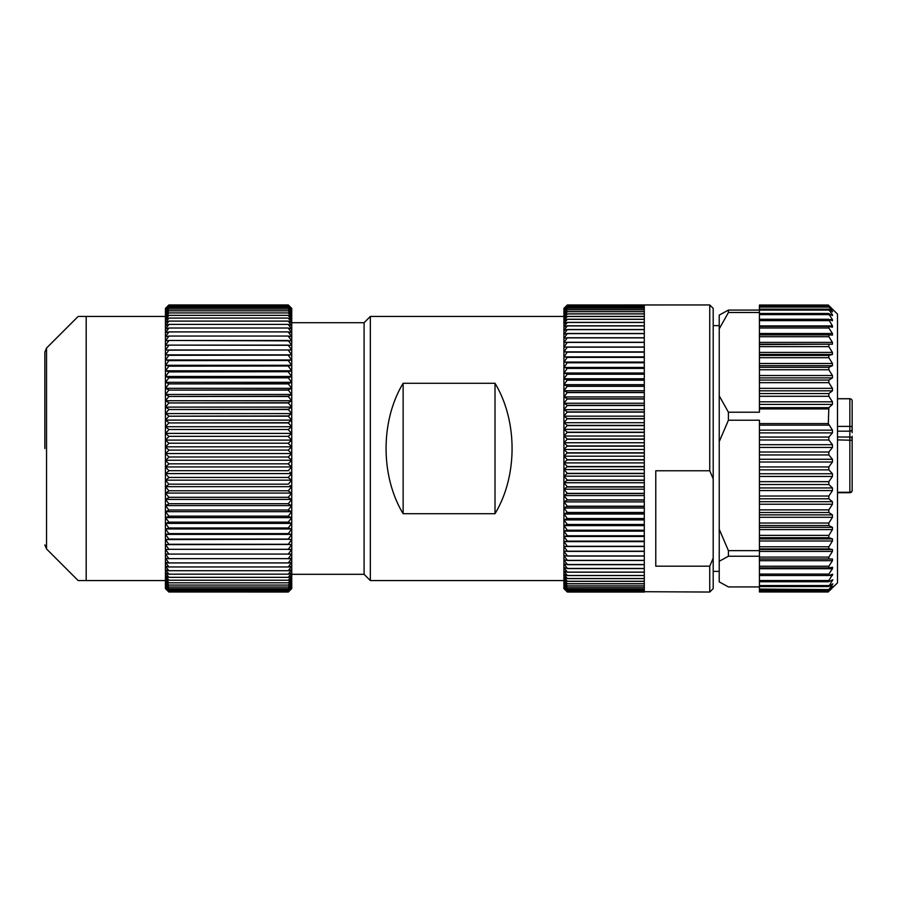 <?xml version="1.0" encoding="UTF-8"?>
<svg xmlns="http://www.w3.org/2000/svg" width="897" height="897" viewBox="0 0 897 897"><rect width="100%" height="100%" fill="white"/><g stroke="black" fill="none" stroke-linecap="round" stroke-linejoin="round"><path stroke-width="1.35" d="M837.506 492.274L849.851 492.274A2.299 1.996 0 0 0 852.15 490.278L852.15 479.682M44.85 448.5L44.85 352.117L44.85 448.5M495.009 513.712L403.134 513.712C380.395 476.172 380.395 420.828 403.134 383.288L495.009 383.288C517.748 420.828 517.748 476.172 495.009 513.712L495.009 383.288M291.749 322.696L364.092 322.696L370.349 316.439L370.349 580.561L563.91 580.561M370.349 316.439L563.91 316.439M364.092 322.696L364.092 574.304L370.349 580.561M567.353 305.888L644.293 305.888L644.293 305.283L567.353 305.272L644.293 304.98L567.353 304.98L563.91 308.4L563.91 588.6L567.353 592.042L644.293 592.042L567.353 592.042L563.989 588.623L567.353 591.852L644.293 591.852L567.353 591.841L563.989 588.264L567.353 591.325L709.751 592.042L709.751 566.186L655.774 566.186L655.774 470.768L709.751 470.768L709.751 304.958L567.353 304.98L563.989 308.445L567.353 305.272L563.989 308.893L567.353 305.888L563.989 309.667L567.353 306.83L563.989 310.754L567.353 308.108L563.989 312.167L567.353 309.7L563.989 313.883L567.353 311.618L563.989 315.912L567.353 313.849L563.989 318.244L567.353 316.383L563.989 320.879L567.353 319.231L563.989 323.806L567.353 322.371L563.989 327.024L567.353 325.802L563.989 330.522L567.353 329.513L563.989 334.278L567.353 333.505L563.989 338.315L567.353 337.754L563.989 342.598L567.353 342.262L563.989 347.117L567.353 347.004L563.989 351.871L567.353 351.994L563.989 356.86L567.353 357.197L563.989 362.052L567.353 362.612L563.989 367.434L567.353 368.23L563.989 373.017L567.353 374.027L563.989 378.769L567.353 379.992L563.989 384.678L567.353 386.125L563.989 390.733L567.353 392.393L563.989 396.923L567.353 398.795L563.989 403.235L567.353 405.309L563.989 409.649L567.353 411.914L563.989 416.152L567.353 418.619L563.989 422.722L567.353 425.38L563.989 429.36L567.353 432.197L563.989 436.043L567.353 439.059L563.989 442.748L567.353 445.932L563.989 449.475L567.353 452.817L563.989 456.192L567.353 459.69L563.989 462.897L567.353 466.541L563.989 469.557L567.353 473.347L563.989 476.184L567.353 480.097L563.989 482.743L567.353 486.779L563.989 489.213L567.353 493.361L563.989 495.604L567.353 499.853L563.989 501.883L567.353 506.222L563.989 508.027L567.353 512.456L563.989 514.048L567.353 518.544L563.989 519.912L567.353 524.465L563.989 525.62L567.353 530.217L563.989 531.136L567.353 535.789L563.989 536.473L567.353 541.149L563.989 541.609L567.353 546.295L563.989 546.52L567.353 551.218L563.989 551.218L567.353 555.916L563.989 555.669L567.353 560.356L563.989 559.874L567.353 564.538L563.989 563.832L567.353 568.451L563.989 567.521L567.353 572.219L563.989 570.929L567.353 575.571L563.989 574.069L567.353 578.621L563.989 576.906L567.353 581.379L563.989 579.462L567.353 583.824L563.989 581.704L567.353 585.965L563.989 583.644L567.353 587.793L563.989 585.281L567.353 589.251L563.989 586.593L567.353 590.439L563.989 587.591L567.353 591.325M567.353 590.439L644.293 590.473L567.353 590.439M567.353 589.251L644.293 589.295L567.353 589.251M567.353 446.168L644.293 446.168L644.293 452.817L567.353 452.817M567.353 453.052L644.293 453.052L644.293 459.69L567.353 459.69M567.353 459.926L644.293 459.926L644.293 466.541L567.353 466.541M567.353 466.776L644.293 466.776L644.293 473.347L567.353 473.347M567.353 473.582L644.293 473.582L644.293 480.097L567.353 480.097M567.353 480.332L644.293 480.332L644.293 486.779L567.353 486.779M567.353 487.004L644.293 487.004L644.293 493.361L567.353 493.361M567.353 493.585L644.293 493.585L644.293 499.853L567.353 499.853M567.353 500.066L644.293 500.066L644.293 506.222L567.353 506.222M567.353 506.435L644.293 506.435L644.293 512.456L567.353 512.456M567.353 512.669L644.293 512.669L644.293 518.544L567.353 518.544M567.353 518.746L644.293 518.746L644.293 524.465L567.353 524.465M567.353 524.667L644.293 524.667L644.293 530.217L567.353 530.217M567.353 530.419L644.293 530.419L644.293 535.789L567.353 535.789M567.353 535.969L644.293 535.969L644.293 541.149L567.353 541.149M567.353 541.328L644.293 541.328L644.293 546.295L567.353 546.295M567.353 546.475L644.293 546.475L644.293 551.218L567.353 551.218M567.353 551.386L644.293 551.386L644.293 555.916L567.353 555.916M567.353 556.073L644.293 556.073L644.293 560.356L567.353 560.356M567.353 560.502L644.293 560.502L644.293 564.538L567.353 564.538M567.353 564.673L644.293 564.673L644.293 568.451L567.353 568.451M567.353 568.586L644.293 568.586L644.293 572.095L567.353 572.095M567.353 572.219L644.293 572.219L644.293 575.459L567.353 575.459M567.353 575.571L644.293 575.571L644.293 578.52L567.353 578.52M567.353 578.621L644.293 578.621L644.293 581.29L567.353 581.29M567.353 581.379L644.293 581.379L644.293 583.745L567.353 583.745M567.353 583.824L644.293 583.824L644.293 585.898L567.353 585.898M567.353 585.965L644.293 585.965L644.293 587.737L567.353 587.737M567.353 587.793L644.293 587.793L644.293 591.302L567.353 591.302M719.226 325.622L713.193 325.622M719.226 571.378L713.193 571.378M828.593 575.504L832.696 574.215L828.85 580.55L828.85 581.648L832.786 579.754L828.85 586.38L832.853 583.835L828.85 589.598L832.898 586.403L828.85 591.269L837.506 582.859L837.506 314.141L828.323 305.036L832.45 309.499L828.346 306.326L832.45 311.382L828.391 309.151L832.45 314.78L832.45 315.587L828.458 313.468L832.45 319.635L832.45 320.711L828.548 319.254L832.45 325.903L832.45 327.237L828.66 326.418L828.85 327.999L832.45 333.505L832.45 335.097L828.85 334.895L828.85 336.711L832.45 342.385L832.45 344.19L759.423 344.605L759.423 346.646L828.85 346.646L828.85 344.605M831.71 311.382L832.45 311.909M830.992 314.78L832.45 314.78L832.45 315.587M829.68 319.635L832.45 319.635L832.45 320.711M828.85 346.646L832.45 352.409L832.45 354.427L828.85 355.447L759.423 355.447L759.423 357.701L828.85 357.701L828.85 355.447M828.85 357.701L832.45 363.498L832.45 365.696L828.85 367.31L759.423 367.31L759.423 369.755L828.85 369.755L828.85 367.31M828.85 369.755L832.45 375.518L832.45 377.884L828.85 380.059L759.423 380.059L759.423 382.66L828.85 382.66L828.85 380.059M828.85 382.66L832.45 388.334L832.45 390.834L828.85 393.559L759.423 393.559L759.423 396.295L828.85 396.295L828.85 393.559M828.85 396.295L832.45 401.811L832.45 404.412L828.85 407.664L759.423 407.664L759.423 412.216L728.409 412.216L719.226 395.824L719.226 581.884L728.409 586.918L759.423 586.918M719.226 441.66L728.409 420.233L759.423 420.233L759.423 423.575L828.323 423.575L828.85 407.664M828.323 425.122L828.323 423.575L832.45 430.145L832.45 432.881L828.85 437.052L759.423 437.052L759.423 439.99L828.85 439.99L828.85 437.052M828.85 439.99L832.45 444.688L832.45 447.446L828.85 452.021L759.423 452.021L759.423 454.958L828.85 454.958L828.85 452.021M828.85 454.958L832.45 459.275L832.45 462.022L828.85 466.945L759.423 466.945L759.423 469.86L828.85 469.86L828.85 466.945M828.85 469.86L832.45 473.751L832.45 476.453L828.85 481.667L759.423 481.667L759.423 484.526L828.85 484.526L828.85 481.667M828.85 484.526L832.45 487.946L832.45 490.581L828.85 496.03L759.423 496.03L759.423 498.799L828.85 498.799L828.85 496.03M828.85 498.799L832.45 501.703L832.45 504.237L828.85 509.866L759.423 509.866L759.423 512.512L828.85 512.512L828.85 509.866M828.85 512.512L832.45 514.878L832.45 517.3L828.85 523.029L759.423 523.029L759.423 525.53L828.85 525.53L828.85 523.029M828.85 525.53L832.45 527.335L832.45 529.589L828.85 535.386L759.423 535.386L759.423 537.707L828.85 537.707L828.85 535.386M828.85 537.707L832.45 538.918L832.45 541.003L828.85 546.789L759.423 546.789L759.423 548.908L828.85 548.908L828.85 546.789M828.85 548.908L832.45 549.525L832.45 551.397L828.85 557.104L759.423 557.104L759.423 558.999L828.85 558.999L828.85 557.104M828.85 558.999L832.45 559.01L832.45 560.67L828.85 566.242L759.423 566.242L759.423 567.902L828.604 567.891M828.85 566.242L828.85 567.891L759.423 567.902L759.423 575.459M828.85 567.891L832.584 567.274L832.45 568.709L828.85 574.08L759.423 574.08M828.85 575.459L828.85 574.08M828.85 581.648L828.85 580.55L759.423 580.55L759.423 581.761L828.492 581.761M828.85 586.38L828.85 585.562L759.423 585.562L759.423 586.571L828.413 586.571M828.85 589.598L759.423 589.082L759.423 589.901L828.357 589.901M828.85 591.269L759.423 591.056L759.423 591.964L828.323 591.964M828.323 407.664L828.323 408.931L759.423 408.931M852.15 490.278L852.15 490.424A2.299 2.299 0 0 1 849.851 492.722L837.506 492.722M837.506 426.389L849.851 426.389L849.851 398.728A2.299 2.299 0 0 1 852.15 401.026L852.15 401.026A2.299 2.276 180 0 0 849.851 398.761L837.506 398.761M849.851 398.728L837.506 398.728L849.851 398.728A2.299 2.299 0 0 1 852.15 401.026L852.15 432.668M849.851 492.722L849.851 437.018A2.299 2.299 0 0 1 852.15 439.317L852.15 480.086M759.423 344.605L759.423 334.895L828.806 334.895M759.423 334.895L759.423 326.418L828.66 326.418M828.458 313.468L759.423 313.468L759.423 319.254L828.548 319.254M759.423 313.468L759.423 312.481L728.409 312.481L728.409 310.082L759.423 310.082L759.423 309.151L828.391 309.151M759.423 309.151L759.423 306.326L828.346 306.326M759.423 306.326L759.423 305.036L828.323 305.036M291.749 574.304L364.092 574.304M168.871 305.115L165.508 308.355L168.871 304.958L288.307 304.958L291.671 308.355L288.307 305.115L168.871 305.126L288.307 305.115M86.19 580.561L165.429 580.561L165.429 588.6L168.871 592.009L165.508 588.522L168.871 591.684L165.508 587.232L168.871 590.047L288.307 590.047L291.671 587.232L288.307 591L291.671 588.522L288.307 591.998L291.749 588.6L291.749 308.4L288.307 304.958L168.871 304.958L165.429 308.4L165.429 316.439L78.151 316.439L46.532 348.058L46.532 548.942L78.151 580.561L86.19 580.561L86.19 316.439M288.307 305.126L291.671 308.68L288.307 305.608L168.871 305.608L288.307 305.608M288.307 305.63L291.671 309.319L288.307 306.426L291.671 310.284L288.307 307.57L168.871 307.57L288.307 307.57M288.307 307.615L291.671 311.573L288.307 309.039L168.871 309.039L288.307 309.039M288.307 309.095L291.671 313.165L288.307 310.822L168.871 310.822L288.307 310.822M288.307 310.889L291.671 315.071L288.307 312.93L168.871 312.93L288.307 312.93M288.307 313.008L291.671 317.291L288.307 315.352L168.871 315.352L288.307 315.352M288.307 315.441L291.671 319.803L288.307 318.076L168.871 318.076L288.307 318.076M288.307 318.177L291.671 322.617L288.307 321.092L168.871 321.092L288.307 321.092M288.307 321.204L291.671 325.723L288.307 324.411L168.871 324.411L288.307 324.411M288.307 324.535L291.671 329.109L288.307 328.022L168.871 328.022L288.307 328.022M288.307 328.145L291.671 332.765L288.307 331.901L168.871 331.901L288.307 331.901M288.307 332.036L291.671 336.689L288.307 336.05L168.871 336.05L288.307 336.05M288.307 336.196L291.671 340.871L168.871 340.456L288.307 340.456M288.307 340.602L291.671 345.3L168.871 345.11L288.307 345.11M288.307 345.267L291.671 349.976L168.871 350.166L289.507 349.987M288.307 350.166L291.671 354.864L288.307 355.122L168.871 355.302L289.473 355.033M288.307 355.302L291.671 359.977L288.307 360.459L168.871 360.639L289.428 360.291M288.307 360.639L291.671 365.292L288.307 365.987L168.871 366.189L289.451 365.752M288.307 366.189L291.671 370.797L288.307 371.717L168.871 371.919L289.428 371.414M288.307 371.919L291.671 376.482L288.307 377.626L168.871 377.828L288.307 377.828L289.451 377.233M288.307 377.828L291.671 382.324L288.307 383.692L168.871 383.894L288.307 383.894L289.451 383.232M288.307 383.894L291.671 388.323L288.307 389.903L168.871 390.117L288.307 390.117L289.484 389.354M288.307 390.117L291.671 394.467L288.307 396.25L168.871 396.474L288.307 396.474L289.484 395.633M288.307 396.474L291.671 400.735L288.307 402.719L168.871 402.944L288.307 402.944L289.496 402.024M288.307 402.944L291.671 407.103L288.307 409.301L168.871 409.525L288.307 409.525L289.496 408.527M288.307 409.525L291.671 413.573L288.307 415.961L168.871 416.197L288.307 416.197L289.54 415.098M288.307 416.197L291.671 420.121L288.307 422.7L168.871 422.935L288.307 422.935L289.585 421.725M288.307 422.935L291.671 426.737L288.307 429.506L168.871 429.506L288.307 429.506M288.307 429.741L291.671 433.397L288.307 436.346L168.871 436.346L288.307 436.346M288.307 436.581L291.671 440.102L288.307 443.219L168.871 443.219L288.307 443.219M288.307 443.454L291.671 446.818L288.307 450.103L168.871 450.103L288.307 450.103M288.307 450.339L291.671 453.546L288.307 456.988L168.871 456.988L288.307 456.988M288.307 457.223L291.671 460.251L288.307 463.839L168.871 463.839L288.307 463.839M288.307 464.074L291.671 466.933L288.307 470.667L168.871 470.667L288.307 470.667M289.854 472.125L291.671 473.582L288.307 477.439L168.871 477.439L288.307 477.439M288.307 477.675L291.671 480.164L288.307 484.156L168.871 484.156L288.307 484.156M289.899 485.456L291.671 486.667L288.307 490.771L168.871 490.771L288.307 490.771M288.307 491.007L291.671 493.092L288.307 497.308L168.871 497.308L288.307 497.308M288.307 497.521L291.671 499.416L288.307 503.722L168.871 503.722L288.307 503.722M288.307 503.935L291.671 505.616L288.307 510.012L168.871 510.012L288.307 510.012M288.307 510.225L291.671 511.694L288.307 516.156L168.871 516.156L288.307 516.156M288.307 516.369L291.671 517.614L288.307 522.155L168.871 522.155L288.307 522.155M168.871 527.974L165.508 523.388L291.671 523.388L288.307 522.357L291.671 523.388L288.307 527.974L168.871 527.974L288.307 527.974M168.871 533.614L165.508 528.983L291.671 528.983L288.307 528.165L291.671 528.983L288.307 533.614L168.871 533.614L288.307 533.614M168.871 539.052L165.508 534.388L291.671 534.388L288.307 533.805L291.671 534.388L288.307 539.052L168.871 539.052L288.307 539.052M168.871 544.288L165.508 539.602L288.307 539.243L291.671 539.602L288.307 544.288L168.871 544.288L288.307 544.288M168.871 549.312L165.508 544.614L288.307 544.468L291.671 544.614L288.307 549.312L168.871 549.312L288.307 549.312M288.307 549.48L291.671 549.39L288.307 554.088L168.871 554.088L288.307 554.088M288.307 554.256L291.671 553.942L288.307 558.629L168.871 558.629L288.307 558.629M288.307 558.786L291.671 558.248L288.307 562.924L168.871 562.924L288.307 562.924M288.307 563.058L291.671 562.307L288.307 566.949L168.871 566.949L288.307 566.949M288.307 567.072L291.671 566.097L288.307 570.694L168.871 570.694L288.307 570.694M288.307 570.817L291.671 569.617L288.307 574.17L168.871 574.17L288.307 574.17M288.307 574.282L291.671 572.869L288.307 577.343L168.871 577.343L288.307 577.343M288.307 577.455L291.671 575.829L288.307 580.236L168.871 580.236L288.307 580.236M288.307 580.325L291.671 578.487L288.307 582.815L168.871 582.815L288.307 582.815M288.307 582.904L291.671 580.852L288.307 585.091L168.871 585.091L288.307 585.091M288.307 585.158L291.671 582.915L288.307 587.053L168.871 587.053L288.307 587.053M288.307 587.109L291.671 584.676L288.307 588.69L291.671 586.111L288.307 590.013L168.871 590.047M288.307 591.033L168.871 591L288.307 591.033M288.307 591.684L168.871 591.661L288.307 591.684M288.307 592.009L168.871 591.998L288.307 592.009L291.671 588.679M168.871 590.013L165.508 586.111L168.871 588.735L165.508 584.676L168.871 587.109M168.871 587.053L165.508 582.915L168.871 585.158M168.871 585.091L165.508 580.852L168.871 582.904M168.871 582.815L165.508 578.487L168.871 580.325M168.871 580.236L165.508 575.829L168.871 577.455M168.871 577.343L165.508 572.869L168.871 574.282M168.871 574.17L165.508 569.617L168.871 570.817M168.871 570.694L165.508 566.097L168.871 567.072M168.871 566.949L165.508 562.307L168.871 563.058M168.871 562.924L165.508 558.248L168.871 558.786M168.871 558.629L165.508 553.942L168.871 554.256M168.871 554.088L165.508 549.39L168.871 549.48M165.508 544.614L168.871 544.468M165.508 539.602L168.871 539.243M165.508 534.388L168.871 533.805M165.508 528.983L168.871 528.165M165.508 523.388L168.871 522.357M168.871 522.155L165.508 517.614L168.871 516.369M168.871 516.156L165.508 511.694L168.871 510.225M168.871 510.012L165.508 505.616L168.871 503.935M168.871 503.722L165.508 499.416L168.871 497.521M168.871 497.308L165.508 493.092L168.871 491.007M168.871 490.771L165.508 486.667L168.871 484.38M168.871 484.156L165.508 480.164L168.871 477.675M168.871 477.439L165.508 473.582L168.871 470.903M168.871 470.667L165.508 466.933L168.871 464.074M168.871 463.839L165.508 460.251L168.871 457.223M168.871 456.988L165.508 453.546L168.871 450.339M168.871 450.103L165.508 446.818L168.871 443.454M168.871 443.219L165.508 440.102L168.871 436.581M168.871 436.346L165.508 433.397L168.871 429.741M168.871 429.506L165.508 426.737L168.871 422.935M168.871 422.7L165.508 420.121L168.871 416.197M168.871 415.961L165.508 413.573L168.871 409.525M168.871 409.301L165.508 407.103L168.871 402.944M168.871 402.719L165.508 400.735L168.871 396.474M168.67 396.149L165.508 394.467L168.871 390.117M168.871 389.903L165.508 388.323L168.871 383.894M168.871 383.692L165.508 382.324L168.871 377.828M168.871 377.626L165.508 376.482L168.871 371.919M168.871 371.717L165.508 370.797L168.871 366.189M168.871 365.987L165.508 365.292L168.871 360.639M168.871 360.459L165.508 359.977L168.871 355.302M168.871 355.122L165.508 354.864L168.871 350.166M168.871 349.998L165.508 349.976L168.871 345.267M168.871 345.11L165.508 345.3L168.871 340.602M168.871 340.456L165.508 340.871L168.871 336.196M168.871 336.05L165.508 336.689L168.871 332.036M168.871 331.901L165.508 332.765L168.871 328.145M168.871 328.022L165.508 329.109L168.871 324.535M168.871 324.411L165.508 325.723L168.871 321.204M168.871 321.092L165.508 322.617L168.871 318.177M168.871 318.076L165.508 319.803L168.871 315.441M168.871 315.352L165.508 317.291L168.871 313.008M168.871 312.93L165.508 315.071L168.871 310.889M168.871 310.822L165.508 313.165L168.871 309.095M168.871 309.039L165.508 311.573L168.871 307.615M168.871 307.57L165.508 310.284L168.871 306.46L165.508 309.319L168.871 305.63M168.871 305.608L165.508 308.68L168.871 305.126M165.429 580.561L165.429 316.439M288.307 306.426L168.871 306.426L288.307 306.46M165.508 349.976L291.671 349.976M165.508 354.864L291.671 354.864M165.508 359.977L291.671 359.977M165.508 365.292L291.671 365.292M165.508 370.797L291.671 370.797M165.508 376.482L291.671 376.482M165.508 382.324L291.671 382.324M165.508 388.323L291.671 388.323M165.508 394.467L291.671 394.467M165.508 400.735L291.671 400.735M165.508 407.103L291.671 407.103M165.508 413.573L291.671 413.573M165.508 420.121L291.671 420.121M165.508 426.737L291.671 426.737M165.508 433.397L291.671 433.397M165.508 440.102L291.671 440.102M165.508 446.818L291.671 446.818M165.508 453.546L291.671 453.546M165.508 460.251L291.671 460.251M165.508 466.933L291.671 466.933M165.508 473.582L291.671 473.582M165.508 480.164L291.671 480.164M165.508 486.667L291.671 486.667M165.508 493.092L291.671 493.092M165.508 499.416L291.671 499.416M165.508 505.616L291.671 505.616M165.508 511.694L291.671 511.694M165.508 517.614L291.671 517.614M288.307 588.69L168.871 588.69L288.307 588.735M290.706 587.232L291.671 586.111M168.871 592.009L165.508 588.679M290.953 588.04L291.671 587.232M403.134 513.712L403.134 383.288M567.353 305.911L644.293 305.911L644.293 306.83L567.353 306.83M567.353 306.875L644.293 306.875L644.293 308.108L567.353 308.108M567.353 308.153L644.293 308.153L644.293 309.7L567.353 309.7M567.353 309.768L644.293 309.768L644.293 311.618L567.353 311.618M567.353 311.685L644.293 311.685L644.293 313.849L567.353 313.849M567.353 313.928L644.293 313.928L644.293 316.383L567.353 316.383M567.353 316.484L644.293 316.484L644.293 319.231L567.353 319.231M567.353 319.332L644.293 319.332L644.293 322.371L567.353 322.371M567.353 322.483L644.293 322.483L644.293 325.802L567.353 325.802M567.353 325.925L644.293 325.925L644.293 329.513L567.353 329.513M567.353 329.648L644.293 329.648L644.293 333.505L567.353 333.505M567.353 333.639L644.293 333.639L644.293 337.754L567.353 337.754M567.353 337.9L644.293 337.9L644.293 342.262L567.353 342.262M567.353 342.419L644.293 342.419L644.293 347.004L567.353 347.004M567.353 347.173L644.293 347.173L644.293 351.994L567.353 351.994M567.353 352.173L644.293 352.173L644.293 357.197L567.353 357.197M567.353 357.376L644.293 357.376L644.293 362.612L567.353 362.612M567.353 362.803L644.293 362.803L644.293 368.23L567.353 368.23M567.353 368.42L644.293 368.42L644.293 374.027L567.353 374.027M567.353 374.228L644.293 374.228L644.293 379.992L567.353 379.992M567.353 380.205L644.293 380.205L644.293 386.125L567.353 386.125M567.353 386.338L644.293 386.338L644.293 392.393L567.353 392.393M567.353 392.606L644.293 392.606L644.293 398.795L567.353 398.795M567.353 399.008L644.293 399.008L644.293 405.309L567.353 405.309M567.353 405.534L644.293 405.534L644.293 411.914L567.353 411.914M567.353 412.149L644.293 412.149L644.293 418.619L567.353 418.619M567.353 418.843L644.293 418.843L644.293 425.38L567.353 425.38M567.353 425.615L644.293 425.615L644.293 432.197L567.353 432.197M567.353 432.432L644.293 432.432L644.293 439.059L567.353 439.059M567.353 439.295L644.293 439.295L644.293 445.932L567.353 445.932M644.293 546.52L563.989 546.52M644.293 541.609L563.989 541.609M644.293 536.473L563.989 536.473M644.293 531.136L563.989 531.136M644.293 525.62L563.989 525.62M644.293 519.912L563.989 519.912M644.293 514.048L563.989 514.048M644.293 508.027L563.989 508.027M644.293 501.883L563.989 501.883M644.293 495.604L563.989 495.604M644.293 489.213L563.989 489.213M644.293 482.743L563.989 482.743M644.293 476.184L563.989 476.184M644.293 469.557L563.989 469.557M644.293 462.897L563.989 462.897M644.293 456.192L563.989 456.192M644.293 449.475L563.989 449.475M644.293 442.748L563.989 442.748M644.293 436.043L563.989 436.043M644.293 429.36L563.989 429.36M644.293 422.722L563.989 422.722M644.293 416.152L563.989 416.152M644.293 409.649L563.989 409.649M644.293 403.235L563.989 403.235M644.293 396.923L563.989 396.923M644.293 390.733L563.989 390.733M644.293 384.678L563.989 384.678M644.293 378.769L563.989 378.769M644.293 373.017L563.989 373.017M644.293 367.434L563.989 367.434M644.293 362.052L563.989 362.052M644.293 356.86L563.989 356.86M644.293 351.871L563.989 351.871M709.751 470.768L713.193 478.819L713.193 558.147L709.751 566.186M709.751 592.042L713.193 588.6L713.193 558.147M713.193 478.819L713.193 308.4L709.751 304.958M728.409 310.082L719.226 315.116L719.226 395.824M728.409 312.481L719.226 328.874M759.423 557.104L759.423 556.241L728.409 556.241L719.226 561.287M728.409 556.241L728.409 550.635L719.226 529.208M728.409 550.635L759.423 550.635L759.423 548.908M728.409 420.233L728.409 412.216M759.423 312.481L759.423 310.082L828.85 310.093M759.423 407.664L759.423 396.295M759.423 393.559L759.423 382.66M759.423 380.059L759.423 369.755M759.423 367.31L759.423 357.701M759.423 355.447L759.423 346.646M759.423 326.418L759.423 320.61L828.85 320.61M759.423 319.254L759.423 320.61M759.423 556.241L759.423 550.635M759.423 566.242L759.423 559.01L832.45 559.01M759.423 591.056L759.423 589.901M759.423 589.082L759.423 586.571M759.423 585.562L759.423 581.761M759.423 580.55L759.423 575.515L828.593 575.515M759.423 437.052L759.423 423.575M759.423 546.789L759.423 537.707M759.423 535.386L759.423 525.53M759.423 523.029L759.423 512.512M759.423 509.866L759.423 498.799M759.423 496.03L759.423 484.526M759.423 481.667L759.423 469.86M759.423 466.945L759.423 454.958M759.423 452.021L759.423 439.99M831.631 588.735L828.615 591.471M852.15 436.256L852.15 439.53M837.506 439.878L852.15 440.27L852.15 439.317M852.15 490.424L852.15 470.42M852.15 439.698L852.15 447.446M759.423 425.122L828.85 425.122M759.423 404.412L832.45 404.412M832.45 430.145L759.423 430.145M759.423 401.811L832.45 401.811M832.45 432.881L759.423 432.881M759.423 390.834L832.45 390.834M832.45 444.688L759.423 444.688M759.423 388.334L832.45 388.334M832.45 447.446L759.423 447.446M759.423 377.884L832.45 377.884M832.45 459.275L759.423 459.275M759.423 375.518L832.45 375.518M832.45 462.022L759.423 462.022M759.423 365.696L832.45 365.696M837.506 431.177L849.851 431.177L849.851 426.389A2.299 1.009 0 0 1 852.15 427.398M832.45 473.751L759.423 473.751M759.423 363.498L832.45 363.498M837.506 437.018L849.851 437.018L849.851 431.177A2.299 2.186 0 0 0 852.15 429.001M832.45 476.453L759.423 476.453M759.423 354.427L832.45 354.427M832.45 487.946L759.423 487.946M759.423 352.409L832.45 352.409M832.45 490.581L759.423 490.581M759.423 344.19L832.45 344.19M832.45 501.703L759.423 501.703M759.423 342.385L832.45 342.385M832.45 504.237L759.423 504.237M759.423 336.711L828.85 336.711M832.45 514.878L759.423 514.878M759.423 333.505L832.45 333.505M832.45 517.3L759.423 517.3M759.423 327.999L828.85 327.999M832.45 527.335L759.423 527.335M759.423 325.903L832.45 325.903M832.45 529.589L759.423 529.589M832.45 538.918L759.423 538.918M832.45 541.003L759.423 541.003M759.423 314.623L828.85 314.623M832.45 549.525L759.423 549.525M832.45 551.397L759.423 551.397M832.45 560.67L759.423 560.67M759.423 307.088L828.85 307.088M832.45 568.709L759.423 568.709M759.423 305.63L828.85 305.63M832.45 575.437L828.94 575.437M832.45 580.763L830.656 580.763M831.508 584.653L832.45 584.653M46.532 348.058L44.85 352.117M46.532 548.942L44.85 544.883M759.423 591.706L828.323 591.706"/></g></svg>

